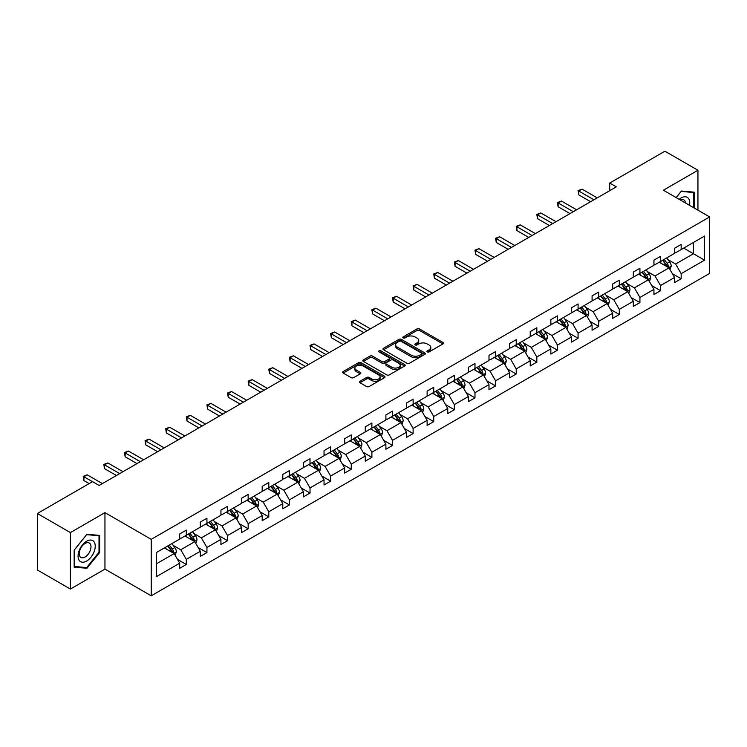 <?xml version="1.0" encoding="UTF-8"?>
<svg xmlns="http://www.w3.org/2000/svg" width="747" height="747" viewBox="0 0 747 747"><rect width="100%" height="100%" fill="white"/><g stroke="black" fill="none" stroke-linecap="round" stroke-linejoin="round"><path stroke-width="1.12" d="M427.303 351.912A1.289 0.738 0 0 0 429.114 351.912L442.896 343.947A1.83 1.055 0 0 0 443.438 343.2A1.83 1.055 0 0 0 442.896 342.453L419.543 328.969A1.83 1.055 0 0 0 416.957 328.969L403.165 336.925A1.289 0.738 0 0 0 402.792 337.448A1.289 0.738 0 0 0 403.165 337.971A1.289 0.738 0 0 0 404.986 337.971L406.77 336.944A5.873 3.39 0 0 1 415.071 336.944L417.013 338.064A5.873 3.39 0 0 1 418.74 340.464A5.873 3.39 0 0 1 417.013 342.864L415.229 343.891A1.289 0.738 0 0 0 414.856 344.414A1.289 0.738 0 0 0 415.229 344.937A1.289 0.738 0 0 0 417.05 344.937L418.834 343.909A5.873 3.39 0 0 1 427.135 343.909L429.086 345.039A5.873 3.39 0 0 1 430.804 347.43A5.873 3.39 0 0 1 429.086 349.829L427.303 350.857A1.289 0.738 0 0 0 426.92 351.379A1.289 0.738 0 0 0 427.303 351.912L427.303 350.857M359.998 381.25A1.83 1.055 0 0 0 359.456 381.997A1.83 1.055 0 0 0 359.998 382.744L366.553 386.535A1.83 1.055 0 0 0 369.149 386.535L384.453 377.693A1.83 1.055 0 0 0 384.994 376.946A1.83 1.055 0 0 0 384.453 376.199L361.1 362.715A1.83 1.055 0 0 0 358.504 362.715L343.2 371.548A1.83 1.055 0 0 0 342.658 372.295A1.83 1.055 0 0 0 343.2 373.052L351.109 377.618A1.83 1.055 0 0 0 353.704 377.618L360.259 373.836A1.83 1.055 0 0 0 360.792 373.089A1.83 1.055 0 0 0 360.259 372.333L356.328 370.073A4.912 2.829 0 0 1 354.89 368.066A4.912 2.829 0 0 1 357.925 365.451A4.912 2.829 0 0 1 363.275 366.067L378.645 374.938A4.912 2.829 0 0 1 380.083 376.946A4.912 2.829 0 0 1 377.058 379.56A4.912 2.829 0 0 1 371.707 378.944L369.149 377.468A1.83 1.055 0 0 0 366.553 377.468L359.998 381.25L359.998 382.744L366.553 378.99L366.553 377.468M104.954 512.629L70.395 532.583L37.35 513.506L37.35 569.98L70.395 589.056L104.954 569.102L151.221 595.807L151.221 539.343L104.954 512.629L104.954 569.102M697.95 210.178L697.95 170.269L663.392 190.224L709.65 216.929L151.221 539.343M697.95 170.269L664.905 151.193L609.729 183.052L609.729 190.681M37.35 513.506L92.535 481.647L99.146 485.466L616.331 186.862L609.729 183.052M406.9 363.238A1.83 1.055 0 0 0 409.496 363.238L424.8 354.395A1.83 1.055 0 0 0 425.342 353.648A1.83 1.055 0 0 0 424.8 352.901L401.447 339.418A1.83 1.055 0 0 0 398.851 339.418L383.547 348.251A1.83 1.055 0 0 0 383.006 349.008A1.83 1.055 0 0 0 383.547 349.755L406.9 363.238M379.579 352.182A1.289 0.738 0 0 1 380.886 352.369L380.886 350.838L404.631 364.545A1.83 1.055 0 0 1 405.163 365.292A1.83 1.055 0 0 1 404.631 366.049L389.318 374.882A1.83 1.055 0 0 1 386.722 374.882L363.369 361.399L363.369 359.905A1.83 1.055 0 0 0 362.837 360.652A1.83 1.055 0 0 0 363.369 361.399M363.369 359.905L369.924 356.123A1.83 1.055 0 0 1 372.52 356.123L381.988 361.585A1.83 1.055 0 0 0 384.584 361.585L388.926 359.083A1.83 1.055 0 0 0 389.467 358.327A1.83 1.055 0 0 0 388.926 357.58L379.065 351.884A1.289 0.738 0 0 1 378.692 351.361A1.289 0.738 0 0 1 379.485 350.679A1.289 0.738 0 0 1 380.886 350.838M70.395 532.583L70.395 589.056M156.31 552.584L179.7 539.073L179.7 533.956L186.311 530.146L186.311 535.254L200.317 527.167L200.317 522.06L206.928 518.241L206.928 523.348L220.935 515.262L220.935 510.154L227.546 506.335L227.546 511.452L241.561 503.357L241.561 498.249L248.163 494.43L248.163 499.547L262.178 491.451L262.178 486.344L268.789 482.525L268.789 487.642L282.796 479.555L282.796 474.438L289.406 470.619L289.406 475.736L303.413 467.65L303.413 462.533L310.024 458.714L310.024 463.831L324.03 455.745L324.03 450.628L330.641 446.818L330.641 451.926L344.656 443.839L344.656 438.722L351.258 434.913L351.258 440.02L365.274 431.934L365.274 426.817L371.885 423.007L371.885 428.115L385.891 420.029L385.891 414.921L392.502 411.102L392.502 416.21L406.508 408.123L406.508 403.016L413.119 399.197L413.119 404.314L427.125 396.218L427.125 391.111L433.736 387.291L433.736 392.408L447.752 384.313L447.752 379.205L454.353 375.386L454.353 380.503L468.369 372.417L468.369 367.3L474.98 363.481L474.98 368.598L488.986 360.512L488.986 355.395L495.597 351.576L495.597 356.692L509.603 348.606L509.603 343.489L516.214 339.68L516.214 344.787L530.221 336.701L530.221 331.584L536.832 327.774L536.832 332.882L550.847 324.796L550.847 319.679L557.449 315.869L557.449 320.977L571.464 312.89L571.464 307.783L578.075 303.964L578.075 309.071L592.082 300.985L592.082 295.877L598.692 292.058L598.692 297.175L612.699 289.08L612.699 283.972L619.31 280.153L619.31 285.27L633.316 277.174L633.316 272.067L639.927 268.248L639.927 273.365L653.942 265.278L653.942 260.161L660.544 256.342L660.544 261.459L674.56 253.373L674.56 248.256L681.171 244.437L681.171 249.554L704.561 236.043L704.561 260.161L681.171 273.673L681.171 278.78L674.56 282.599L674.56 277.482L660.544 285.569L660.544 290.686L653.942 294.505L653.942 289.388L639.927 297.474L639.927 302.591L633.316 306.401L633.316 301.293L619.31 309.379L619.31 314.496L612.699 318.306L612.699 313.198L598.692 321.285L598.692 326.402L592.082 330.211L592.082 325.104L578.075 333.19L578.075 338.307L571.464 342.117L571.464 337.009L557.449 345.095L557.449 350.203L550.847 354.022L550.847 348.905L536.832 357.001L536.832 362.108L530.221 365.927L530.221 360.81L516.214 368.906L516.214 374.014L509.603 377.833L509.603 372.716L495.597 380.811L495.597 385.919L488.986 389.738L488.986 384.621L474.98 392.707L474.98 397.824L468.369 401.643L468.369 396.526L454.353 404.613L454.353 409.729L447.752 413.539L447.752 408.432L433.736 416.518L433.736 421.635L427.125 425.445L427.125 420.337L413.119 428.423L413.119 433.54L406.508 437.35L406.508 432.242L392.502 440.328L392.502 445.445L385.891 449.255L385.891 444.148L371.885 452.234L371.885 457.341L365.274 461.16L365.274 456.043L351.258 464.139L351.258 469.247L344.656 473.066L344.656 467.949L330.641 476.044L330.641 481.152L324.03 484.971L324.03 479.854L310.024 487.95L310.024 493.057L303.413 496.876L303.413 491.759L289.406 499.846L289.406 504.963L282.796 508.782L282.796 503.665L268.789 511.751L268.789 516.868L262.178 520.687L262.178 515.57L248.163 523.656L248.163 528.773L241.561 532.583L241.561 527.475L227.546 535.562L227.546 540.679L220.935 544.488L220.935 539.381L206.928 547.467L206.928 552.584L200.317 556.394L200.317 551.286L186.311 559.372L186.311 564.48L179.7 568.299L179.7 563.191L156.31 576.693L156.31 552.584M151.221 595.807L709.65 273.402L709.65 216.929M184.985 536.019L194.771 541.668L180.755 549.755L173.108 545.338M180.755 549.755L186.311 559.372M194.771 541.668L200.317 551.286M179.7 537.849L180.755 538.466L186.311 535.254M205.602 524.114L215.388 529.763L201.373 537.849L193.725 533.433M201.373 537.849L206.928 547.467M215.388 529.763L220.935 539.381M200.317 525.944L201.373 526.56L206.928 523.348M226.229 512.209L236.005 517.858L221.999 525.944L214.342 521.527M221.999 525.944L227.546 535.562M236.005 517.858L241.561 527.475M220.935 514.039L221.999 514.655L227.546 511.452M246.846 500.303L256.623 505.952L242.616 514.039L234.969 509.622M242.616 514.039L248.163 523.656M256.623 505.952L262.178 515.57M241.561 502.143L242.616 502.75L248.163 499.547M267.463 488.407L277.249 494.047L263.233 502.143L255.586 497.726M263.233 502.143L268.789 511.751M277.249 494.047L282.796 503.665M262.178 490.237L263.233 490.844L268.789 487.642M288.081 476.502L297.866 482.142L283.851 490.237L276.203 485.821M283.851 490.237L289.406 499.846M297.866 482.142L303.413 491.759M282.796 478.332L283.851 478.939L289.406 475.736M308.698 464.597L318.483 470.246L304.468 478.332L296.82 473.915M304.468 478.332L310.024 487.95M318.483 470.246L324.03 479.854M303.413 466.427L304.468 467.034L310.024 463.831M329.324 452.691L339.101 458.341L325.094 466.427L317.438 462.01M325.094 466.427L330.641 476.044M339.101 458.341L344.656 467.949M324.03 454.521L325.094 455.128L330.641 451.926M349.941 440.786L359.718 446.435L345.712 454.521L338.064 450.105M345.712 454.521L351.258 464.139M359.718 446.435L365.274 456.043M344.656 442.616L345.712 443.232L351.258 440.02M370.559 428.881L380.344 434.53L366.329 442.616L358.681 438.2M366.329 442.616L371.885 452.234M380.344 434.53L385.891 444.148M365.274 430.711L366.329 431.327L371.885 428.115M391.176 416.975L400.962 422.625L386.946 430.711L379.299 426.294M386.946 430.711L392.502 440.328M400.962 422.625L406.508 432.242M385.891 418.806L386.946 419.422L392.502 416.21M411.793 405.07L421.579 410.719L407.563 418.806L399.916 414.389M407.563 418.806L413.119 428.423M421.579 410.719L427.125 420.337M406.508 406.9L407.563 407.517L413.119 404.314M432.42 393.165L442.196 398.814L428.19 406.9L420.533 402.484M428.19 406.9L433.736 416.518M442.196 398.814L447.752 408.432M427.125 395.004L428.19 395.611L433.736 392.408M453.037 381.269L462.813 386.909L448.807 395.004L441.16 390.588M448.807 395.004L454.353 404.613M462.813 386.909L468.369 396.526M447.752 383.099L448.807 383.706L454.353 380.503M473.654 369.363L483.44 375.003L469.424 383.099L461.777 378.682M469.424 383.099L474.98 392.707M483.44 375.003L488.986 384.621M468.369 371.194L469.424 371.801L474.98 368.598M494.271 357.458L504.057 363.107L490.041 371.194L482.394 366.777M490.041 371.194L495.597 380.811M504.057 363.107L509.603 372.716M488.986 359.288L490.041 359.895L495.597 356.692M514.888 345.553L524.674 351.202L510.659 359.288L503.011 354.872M510.659 359.288L516.214 368.906M524.674 351.202L530.221 360.81M509.603 347.383L510.659 347.99L516.214 344.787M535.515 333.648L545.291 339.297L531.285 347.383L523.628 342.966M531.285 347.383L536.832 357.001M545.291 339.297L550.847 348.905M530.221 335.478L531.285 336.085L536.832 332.882M556.132 321.742L565.909 327.391L551.902 335.478L544.255 331.061M551.902 335.478L557.449 345.095M565.909 327.391L571.464 337.009M550.847 323.572L551.902 324.189L557.449 320.977M576.749 309.837L586.535 315.486L572.519 323.572L564.872 319.156M572.519 323.572L578.075 333.19M586.535 315.486L592.082 325.104M571.464 311.667L572.519 312.283L578.075 309.071M597.367 297.932L607.152 303.581L593.137 311.667L585.489 307.25M593.137 311.667L598.692 321.285M607.152 303.581L612.699 313.198M592.082 299.762L593.137 300.378L598.692 297.175M617.984 286.026L627.769 291.675L613.754 299.762L606.106 295.345M613.754 299.762L619.31 309.379M627.769 291.675L633.316 301.293M612.699 287.866L613.754 288.473L619.31 285.27M638.61 274.13L648.387 279.77L634.38 287.866L626.724 283.449M634.38 287.866L639.927 297.474M648.387 279.77L653.942 289.388M633.316 275.96L634.38 276.567L639.927 273.365M659.227 262.225L669.004 267.865L654.998 275.96L647.35 271.544M654.998 275.96L660.544 285.569M669.004 267.865L674.56 277.482M653.942 264.055L654.998 264.662L660.544 261.459M683.673 248.107L693.459 253.747L675.615 264.055L667.967 259.639M675.615 264.055L681.171 273.673M704.561 260.161L693.459 253.747L693.459 242.458L704.561 236.043M674.56 252.15L675.615 252.757L681.171 249.554M156.31 563.873L174.154 553.574L164.368 547.924M174.154 553.574L179.7 563.191M672.375 273.71L681.171 278.78M651.757 285.606L660.544 290.686M631.14 297.511L639.927 302.591M610.523 309.417L619.31 314.496M589.897 321.322L598.692 326.402M569.279 333.227L578.075 338.307M548.662 345.133L557.449 350.203M528.045 357.038L536.832 362.108M507.428 368.943L516.214 374.014M486.801 380.849L495.597 385.919M466.184 392.754L474.98 397.824M445.567 404.65L454.353 409.729M424.95 416.555L433.736 421.635M404.332 428.461L413.119 433.54M383.706 440.366L392.502 445.445M363.089 452.271L371.885 457.341M342.471 464.176L351.258 469.247M321.854 476.082L330.641 481.152M301.237 487.987L310.024 493.057M280.62 499.892L289.406 504.963M259.993 511.788L268.789 516.868M239.376 523.694L248.163 528.773M218.759 535.599L227.546 540.679M198.142 547.504L206.928 552.584M177.525 559.41L186.311 564.48M694.187 208.002L694.187 192.175L681.432 191.036L676.156 197.591M99.668 552.425L99.668 535.412L86.913 534.273L74.158 550.147L74.158 567.15L86.913 568.29L99.668 552.425L99.006 552.042M427.816 352.089L429.086 351.351A5.873 3.39 0 0 0 430.804 348.961L430.804 347.43M418.74 340.464L418.74 341.995A5.873 3.39 0 0 1 417.013 344.386L415.743 345.123M442.896 342.453L442.896 343.947L419.543 330.491A1.83 1.055 0 0 0 416.957 330.491L403.679 338.158M424.772 354.414L401.447 340.94A1.83 1.055 0 0 0 398.851 340.94L383.566 349.764M421.56 354.171A1.289 0.738 0 0 0 421.934 353.648A1.289 0.738 0 0 0 421.56 353.126L401.055 341.286A1.289 0.738 0 0 0 399.243 341.286L397.357 342.378A5.873 3.39 0 0 0 395.639 344.769A5.873 3.39 0 0 0 397.357 347.168L411.373 355.255A5.873 3.39 0 0 0 419.674 355.255L421.56 354.171L421.56 355.703A1.289 0.738 0 0 0 421.934 355.17L421.934 353.648M395.639 344.769L395.639 346.3A5.873 3.39 0 0 0 397.357 348.7L397.357 347.168M421.56 355.703L419.674 356.786A5.873 3.39 0 0 1 411.373 356.786L397.357 348.7M363.397 361.417L369.924 357.645L369.924 356.123M389.467 358.327L389.467 359.858A1.83 1.055 0 0 1 388.926 360.605L384.584 363.117A1.83 1.055 0 0 1 381.988 363.117L372.52 357.645A1.83 1.055 0 0 0 369.924 357.645M380.886 352.369L404.603 366.058M391.82 367.263A4.912 2.829 0 0 0 397.161 367.879A4.912 2.829 0 0 0 400.196 365.255A4.912 2.829 0 0 0 398.758 363.257L393.342 360.129A1.83 1.055 0 0 0 390.746 360.129L386.395 362.64A1.83 1.055 0 0 0 385.863 363.387A1.83 1.055 0 0 0 386.395 364.134L391.82 367.263L391.82 368.785A4.912 2.829 0 0 0 397.161 369.401A4.912 2.829 0 0 0 400.196 366.786L400.196 365.255M385.863 363.387L385.863 364.909A1.83 1.055 0 0 0 386.395 365.666L386.395 364.134M391.82 368.785L386.395 365.666M380.083 376.946L380.083 378.468A4.912 2.829 0 0 1 377.058 381.091A4.912 2.829 0 0 1 371.707 380.475L369.149 378.99A1.83 1.055 0 0 0 366.553 378.99M354.89 368.066L354.89 369.597A4.912 2.829 0 0 0 356.328 371.595L356.328 370.073M360.259 372.333L360.259 373.836L356.328 371.595M384.425 377.702L361.1 364.237A1.83 1.055 0 0 0 358.504 364.237L343.218 373.061M85.569 567.515L86.913 568.29M670.012 269.611L671.226 266.1A4.949 2.857 -120 0 0 669.648 261.88L666.679 257.92M661.356 263.448L660.068 261.73M668.276 267.445L668.556 266.305A4.949 2.857 -120 0 0 667.136 263.327L664.167 259.368M662.925 260.087L666.193 264.447A2.521 1.457 60 0 1 666.651 265.213L668.556 266.305M662.58 260.283L665.549 264.242A4.949 2.857 60 0 1 666.782 266.586M593.93 199.804L578.776 191.045L582.072 189.14L597.236 197.89M590.625 201.709L578.776 194.864L578.776 191.045L578.047 190.625L582.072 189.14M578.776 194.864L578.047 190.625M649.395 281.516L650.609 278.005A4.949 2.857 -120 0 0 649.031 273.785L646.062 269.826M640.739 275.354L639.451 273.635M647.658 279.35L647.929 278.211A4.949 2.857 -120 0 0 646.519 275.232L643.55 271.273M642.308 271.992L645.576 276.353A2.521 1.457 60 0 1 646.034 277.118L647.929 278.211M641.962 272.188L644.932 276.147A4.949 2.857 60 0 1 646.164 278.491M628.769 293.422L629.992 289.911A4.949 2.857 -120 0 0 628.404 285.69L625.444 281.731M620.122 287.259L618.833 285.541M627.041 291.255L627.312 290.116A4.949 2.857 -120 0 0 625.893 287.137L622.933 283.178M621.691 283.897L624.95 288.249A2.521 1.457 60 0 1 625.416 289.024L627.312 290.116M621.345 284.093L624.315 288.053A4.949 2.857 60 0 1 625.547 290.396M573.313 211.7L558.149 202.951L561.455 201.046L576.619 209.795M570.008 213.614L558.149 206.77L558.149 202.951L557.43 202.53L561.455 201.046M558.149 206.77L557.43 202.53M552.696 223.605L537.532 214.856L540.837 212.951L556.001 221.7M549.39 225.519L537.532 218.675L537.532 214.856L536.804 214.436L540.837 212.951M537.532 218.675L536.804 214.436M689.537 205.313A12.148 7.012 120 0 0 679.21 199.356M685.457 202.96A8.32 4.799 120 0 0 683.757 199.785A8.32 4.799 120 0 0 680.153 199.907M676.184 197.61L681.171 191.409L693.524 192.511L693.524 207.619M692.702 192.044L693.524 192.511M94.094 551.79A12.148 7.012 120 0 0 90.947 540.062A12.148 7.012 120 0 0 79.21 550.464A12.148 7.012 120 0 0 82.357 562.202A12.148 7.012 120 0 0 94.094 551.79M90.182 550.679A8.32 4.799 120 0 0 89.248 543.022A8.32 4.799 120 0 0 79.994 549.773A8.32 4.799 120 0 0 80.928 557.43A8.32 4.799 120 0 0 90.182 550.679M74.289 566.506L74.289 550.025L86.652 534.656L99.006 535.758L99.006 552.229L86.652 567.608L74.158 566.431M98.193 535.282L99.006 535.758M608.151 305.318L609.365 301.807A4.949 2.857 -120 0 0 607.787 297.595L604.818 293.627M599.496 299.164L598.216 297.446M606.415 303.161L606.695 302.021A4.949 2.857 -120 0 0 605.275 299.043L602.306 295.084M601.074 295.793L604.332 300.154A2.521 1.457 60 0 1 604.79 300.92L606.695 302.021M600.728 295.999L603.688 299.958A4.949 2.857 60 0 1 604.93 302.302M532.079 235.51L516.915 226.761L520.22 224.856L535.375 233.606M528.773 237.425L516.915 230.58L516.915 226.761L516.186 226.341L520.22 224.856M516.915 230.58L516.186 226.341M587.534 317.223L588.748 313.712A4.949 2.857 -120 0 0 587.17 309.501L584.201 305.532M578.878 311.069L577.59 309.351M585.797 315.066L586.078 313.927A4.949 2.857 -120 0 0 584.658 310.948L581.689 306.989M580.447 307.699L583.715 312.059A2.521 1.457 60 0 1 584.173 312.825L586.078 313.927M580.102 307.904L583.071 311.863A4.949 2.857 60 0 1 584.303 314.198M511.452 247.416L496.297 238.666L499.603 236.752L514.758 245.511M508.156 249.321L496.297 242.476L496.297 238.666L495.569 238.246L499.603 236.752M496.297 242.476L495.569 238.246M566.917 329.128L568.131 325.617A4.949 2.857 -120 0 0 566.553 321.397L563.583 317.438M558.261 322.975L556.973 321.257M565.18 326.971L565.46 325.832A4.949 2.857 -120 0 0 564.041 322.853L561.072 318.894M559.83 319.604L563.098 323.965A2.521 1.457 60 0 1 563.555 324.73L565.46 325.832M559.484 319.809L562.454 323.768A4.949 2.857 60 0 1 563.686 326.103M490.835 259.321L475.68 250.572L478.976 248.658L494.141 257.416M487.53 261.226L475.68 254.382L475.68 250.572L474.952 250.152L478.976 248.658M475.68 254.382L474.952 250.152M546.3 341.034L547.514 337.523A4.949 2.857 -120 0 0 545.936 333.302L542.966 329.343M537.644 334.88L536.355 333.162M544.563 338.877L544.834 337.737A4.949 2.857 -120 0 0 543.424 334.759L540.454 330.79M539.213 331.509L542.481 335.87A2.521 1.457 60 0 1 542.938 336.636L544.834 337.737M538.867 331.705L541.836 335.674A4.949 2.857 60 0 1 543.069 338.008M470.218 271.226L455.054 262.477L458.359 260.563L473.523 269.322M466.912 273.131L455.054 266.287L455.054 262.477L454.335 262.057L458.359 260.563M455.054 266.287L454.335 262.057M525.673 352.939L526.896 349.428A4.949 2.857 -120 0 0 525.309 345.207L522.349 341.248M517.027 346.785L515.738 345.067M523.946 350.773L524.217 349.643A4.949 2.857 -120 0 0 522.797 346.664L519.837 342.696M518.595 343.415L521.854 347.775A2.521 1.457 60 0 1 522.321 348.541L524.217 349.643M518.25 343.611L521.219 347.579A4.949 2.857 60 0 1 522.452 349.913M449.601 283.132L434.437 274.373L437.742 272.468L452.906 281.227M446.295 285.037L434.437 278.192L434.437 274.373L433.708 273.962L437.742 272.468M434.437 278.192L433.708 273.962M505.056 364.844L506.27 361.333A4.949 2.857 -120 0 0 504.692 357.113L501.723 353.154M496.4 358.691L495.121 356.973M503.319 362.678L503.599 361.548A4.949 2.857 -120 0 0 502.18 358.56L499.211 354.601M497.978 355.32L501.237 359.68A2.521 1.457 60 0 1 501.695 360.446L503.599 361.548M497.633 355.516L500.593 359.484A4.949 2.857 60 0 1 501.835 361.819M428.983 295.037L413.819 286.278L417.125 284.374L432.28 293.123M425.678 296.942L413.819 290.097L413.819 286.278L413.091 285.858L417.125 284.374M413.819 290.097L413.091 285.858M484.439 376.749L485.653 373.239A4.949 2.857 -120 0 0 484.075 369.018L481.105 365.059M475.783 370.587L474.494 368.869M482.702 374.583L482.982 373.444A4.949 2.857 -120 0 0 481.563 370.465L478.594 366.506M477.352 367.225L480.62 371.586A2.521 1.457 60 0 1 481.077 372.351L482.982 373.444M477.006 367.421L479.976 371.38A4.949 2.857 60 0 1 481.208 373.724M408.357 306.942L393.202 298.184L396.508 296.279L411.662 305.028M405.061 308.847L393.202 302.003L393.202 298.184L392.474 297.764L396.508 296.279M393.202 302.003L392.474 297.764M463.822 388.655L465.036 385.144A4.949 2.857 -120 0 0 463.457 380.923L460.488 376.964M455.166 382.492L453.877 380.774M462.085 386.488L462.365 385.349A4.949 2.857 -120 0 0 460.946 382.371L457.976 378.412M456.734 379.131L460.003 383.491A2.521 1.457 60 0 1 460.46 384.257L462.365 385.349M456.389 379.327L459.358 383.286A4.949 2.857 60 0 1 460.591 385.629M387.74 318.838L372.585 310.089L375.881 308.184L391.045 316.933M384.434 320.752L372.585 313.908L372.585 310.089L371.857 309.669L375.881 308.184M372.585 313.908L371.857 309.669M443.204 400.56L444.418 397.049A4.949 2.857 -120 0 0 442.84 392.829L439.871 388.87M434.549 394.397L433.26 392.679M441.468 398.394L441.738 397.255A4.949 2.857 -120 0 0 440.328 394.276L437.359 390.317M436.117 391.036L439.385 395.396A2.521 1.457 60 0 1 439.843 396.162L441.738 397.255M435.772 391.232L438.741 395.191A4.949 2.857 60 0 1 439.974 397.535M367.122 330.744L351.958 321.994L355.264 320.089L370.428 328.839M363.817 332.658L351.958 325.813L351.958 321.994L351.239 321.574L355.264 320.089M351.958 325.813L351.239 321.574M422.587 412.456L423.801 408.945A4.949 2.857 -120 0 0 422.214 404.734L419.254 400.775M413.931 406.303L412.643 404.585M420.85 410.299L421.121 409.16A4.949 2.857 -120 0 0 419.702 406.181L416.742 402.222M415.5 402.941L418.759 407.292A2.521 1.457 60 0 1 419.226 408.058L421.121 409.16M415.155 403.137L418.124 407.096A4.949 2.857 60 0 1 419.356 409.44M346.505 342.649L331.341 333.9L334.647 331.995L349.811 340.744M343.2 344.563L331.341 337.719L331.341 333.9L330.613 333.479L334.647 331.995M331.341 337.719L330.613 333.479M401.961 424.361L403.175 420.85A4.949 2.857 -120 0 0 401.597 416.639L398.627 412.671M393.305 418.208L392.026 416.49M400.224 422.204L400.504 421.065A4.949 2.857 -120 0 0 399.085 418.087L396.115 414.127M394.883 414.837L398.142 419.198A2.521 1.457 60 0 1 398.599 419.963L400.504 421.065M394.537 415.043L397.497 419.002A4.949 2.857 60 0 1 398.739 421.336M325.888 354.554L310.724 345.805L314.029 343.891L329.184 352.649M322.583 356.459L310.724 349.615L310.724 345.805L309.996 345.385L314.029 343.891M310.724 349.615L309.996 345.385M381.343 436.267L382.557 432.756A4.949 2.857 -120 0 0 380.979 428.545L378.01 424.576M372.688 430.113L371.399 428.395M379.607 434.11L379.887 432.971A4.949 2.857 -120 0 0 378.468 429.992L375.498 426.033M374.256 426.742L377.524 431.103A2.521 1.457 60 0 1 377.982 431.869L379.887 432.971M373.911 426.948L376.88 430.907A4.949 2.857 60 0 1 378.113 433.241M305.262 366.46L290.107 357.71L293.412 355.796L308.567 364.555M301.965 368.364L290.107 361.52L290.107 357.71L289.378 357.29L293.412 355.796M290.107 361.52L289.378 357.29M360.726 448.172L361.94 444.661A4.949 2.857 -120 0 0 360.362 440.441L357.393 436.481M352.07 442.019L350.782 440.3M358.99 446.015L359.27 444.876A4.949 2.857 -120 0 0 357.85 441.897L354.881 437.929M353.639 438.648L356.907 443.008A2.521 1.457 60 0 1 357.365 443.774L359.27 444.876M353.294 438.853L356.263 442.812A4.949 2.857 60 0 1 357.496 445.147M284.644 378.365L269.49 369.616L272.795 367.701L287.95 376.46M281.339 380.27L269.49 373.425L269.49 369.616L268.761 369.195L272.795 367.701M269.49 373.425L268.761 369.195M340.109 460.077L341.323 456.566A4.949 2.857 -120 0 0 339.745 452.346L336.776 448.387M331.453 453.924L330.165 452.206M338.372 457.911L338.643 456.781A4.949 2.857 -120 0 0 337.233 453.803L334.264 449.834M333.022 450.553L336.29 454.914A2.521 1.457 60 0 1 336.748 455.679L338.643 456.781M332.676 450.749L335.646 454.718A4.949 2.857 60 0 1 336.878 457.052M264.027 390.27L248.863 381.512L252.169 379.607L267.333 388.365M260.722 392.175L248.863 385.331L248.863 381.512L248.144 381.101L252.169 379.607M248.863 385.331L248.144 381.101M319.492 471.983L320.706 468.472A4.949 2.857 -120 0 0 319.118 464.251L316.158 460.292M310.836 465.829L309.547 464.111M317.755 469.816L318.026 468.686A4.949 2.857 -120 0 0 316.607 465.698L313.647 461.739M312.405 462.458L315.673 466.819A2.521 1.457 60 0 1 316.13 467.585L318.026 468.686M312.059 462.654L315.029 466.623A4.949 2.857 60 0 1 316.261 468.957M243.41 402.175L228.246 393.417L231.551 391.512L246.715 400.261M240.104 404.08L228.246 397.236L228.246 393.417L227.518 392.997L231.551 391.512M228.246 397.236L227.518 392.997M298.865 483.888L300.079 480.377A4.949 2.857 -120 0 0 298.501 476.156L295.532 472.197M290.209 477.725L288.93 476.007M297.129 481.722L297.409 480.582A4.949 2.857 -120 0 0 295.989 477.604L293.02 473.645M291.788 474.364L295.046 478.724A2.521 1.457 60 0 1 295.504 479.49L297.409 480.582M291.442 474.56L294.402 478.519A4.949 2.857 60 0 1 295.644 480.863M222.793 414.081L207.629 405.322L210.934 403.417L226.089 412.167M219.487 415.986L207.629 409.141L207.629 405.322L206.9 404.902L210.934 403.417M207.629 409.141L206.9 404.902M278.248 495.793L279.462 492.282A4.949 2.857 -120 0 0 277.884 488.062L274.915 484.103M269.592 489.63L268.304 487.912M276.511 493.627L276.792 492.488A4.949 2.857 -120 0 0 275.372 489.509L272.403 485.55M271.161 486.269L274.429 490.63A2.521 1.457 60 0 1 274.887 491.395L276.792 492.488M270.816 486.465L273.785 490.424A4.949 2.857 60 0 1 275.017 492.768M202.166 425.986L187.011 417.228L190.317 415.323L205.472 424.072M198.87 427.891L187.011 421.047L187.011 417.228L186.283 416.807L190.317 415.323M187.011 421.047L186.283 416.807M257.631 507.699L258.845 504.188A4.949 2.857 -120 0 0 257.267 499.967L254.297 496.008M248.975 501.536L247.687 499.818M255.894 505.532L256.174 504.393A4.949 2.857 -120 0 0 254.755 501.414L251.786 497.455M250.544 498.174L253.812 502.535A2.521 1.457 60 0 1 254.269 503.301L256.174 504.393M250.198 498.37L253.168 502.329A4.949 2.857 60 0 1 254.4 504.673M181.549 437.882L166.394 429.133L169.7 427.228L184.854 435.977M178.244 439.796L166.394 432.952L166.394 429.133L165.666 428.713L169.7 427.228M166.394 432.952L165.666 428.713M237.014 519.595L238.228 516.084A4.949 2.857 -120 0 0 236.65 511.872L233.68 507.913M228.358 513.441L227.069 511.723M235.277 517.438L235.548 516.298A4.949 2.857 -120 0 0 234.138 513.32L231.168 509.361M229.927 510.08L233.195 514.431A2.521 1.457 60 0 1 233.652 515.206L235.548 516.298M229.581 510.276L232.55 514.235A4.949 2.857 60 0 1 233.783 516.579M160.932 449.787L145.768 441.038L149.073 439.133L164.237 447.883M157.626 451.702L145.768 444.857L145.768 441.038L145.049 440.618L149.073 439.133M145.768 444.857L145.049 440.618M216.397 531.5L217.61 527.989A4.949 2.857 -120 0 0 216.023 523.778L213.063 519.809M207.741 525.346L206.452 523.628M214.66 529.343L214.931 528.204A4.949 2.857 -120 0 0 213.511 525.225L210.551 521.266M209.309 521.976L212.578 526.336A2.521 1.457 60 0 1 213.035 527.102L214.931 528.204M208.964 522.181L211.933 526.14A4.949 2.857 60 0 1 213.166 528.474M140.315 461.693L125.151 452.943L128.456 451.039L143.62 459.788M137.009 463.607L125.151 456.753L125.151 452.943L124.422 452.523L128.456 451.039M125.151 456.753L124.422 452.523M195.77 543.405L196.984 539.894A4.949 2.857 -120 0 0 195.406 535.683L192.437 531.715M187.114 537.252L185.835 535.534M194.033 541.248L194.313 540.109A4.949 2.857 -120 0 0 192.894 537.13L189.925 533.171M188.692 533.881L191.951 538.242A2.521 1.457 60 0 1 192.409 539.007L194.313 540.109M188.347 534.086L191.307 538.045A4.949 2.857 60 0 1 192.549 540.38M119.697 473.598L104.533 464.849L107.839 462.935L123.003 471.693M116.392 475.503L104.533 468.658L104.533 464.849L103.805 464.429L107.839 462.935M104.533 468.658L103.805 464.429M175.153 555.31L176.367 551.8A4.949 2.857 -120 0 0 174.789 547.579L171.819 543.62M166.497 549.157L165.208 547.439M173.416 553.154L173.696 552.014A4.949 2.857 -120 0 0 172.277 549.036L169.308 545.067M168.066 545.786L171.334 550.147A2.521 1.457 60 0 1 171.791 550.913L173.696 552.014M167.72 545.992L170.69 549.951A4.949 2.857 60 0 1 171.922 552.285M92.469 481.684L83.916 476.754L87.222 474.84L102.376 483.598M89.164 483.598L83.916 480.564L83.916 476.754L83.188 476.334L87.222 474.84M83.916 480.564L83.188 476.334M429.086 351.351L429.086 349.829M415.229 344.937L415.229 343.891M417.013 344.386L417.013 342.864M403.165 337.971L403.165 336.925M416.957 330.491L416.957 328.969M419.543 330.491L419.543 328.969M383.547 349.755L383.547 348.251M398.851 340.94L398.851 339.418M401.447 340.94L401.447 339.418M424.8 354.395L424.8 352.901M411.373 356.786L411.373 355.255M419.674 356.786L419.674 355.255M372.52 357.645L372.52 356.123M381.988 363.117L381.988 361.585M384.584 363.117L384.584 361.585M388.926 360.605L388.926 359.083M404.631 366.049L404.631 364.545M369.149 378.99L369.149 377.468M371.707 380.475L371.707 378.944M343.2 373.052L343.2 371.548M358.504 364.237L358.504 362.715M361.1 364.237L361.1 362.715M384.453 377.693L384.453 376.199M668.649 267.659L671.198 266.193M667.136 263.327L669.648 261.88M664.139 265.054L665.549 264.242M648.032 279.565L650.572 278.099M646.519 275.232L649.031 273.785M643.522 276.96L644.932 276.147M627.415 291.47L629.954 290.004M625.893 287.137L628.404 285.69M622.905 288.865L624.315 288.053M606.788 303.375L609.337 301.909M605.275 299.043L607.787 297.595M602.287 300.77L603.688 299.958M586.171 315.281L588.72 313.815M584.658 310.948L587.17 309.501M581.661 312.676L583.071 311.863M565.554 327.186L568.103 325.711M564.041 322.853L566.553 321.397M561.044 324.581L562.454 323.768M544.937 339.091L547.476 337.616M543.424 334.759L545.936 333.302M540.426 336.486L541.836 335.674M524.319 350.997L526.859 349.521M522.797 346.664L525.309 345.207M519.809 348.391L521.219 347.579M503.702 362.893L506.242 361.427M502.18 358.56L504.692 357.113M499.192 360.297L500.593 359.484M483.076 374.798L485.625 373.332M481.563 370.465L484.075 369.018M478.566 372.193L479.976 371.38M462.458 386.703L465.007 385.237M460.946 382.371L463.457 380.923M457.948 384.098L459.358 383.286M441.841 398.609L444.381 397.143M440.328 394.276L442.84 392.829M437.331 396.003L438.741 395.191M421.224 410.514L423.764 409.048M419.702 406.181L422.214 404.734M416.714 407.909L418.124 407.096M400.607 422.419L403.147 420.953M399.085 418.087L401.597 416.639M396.097 419.814L397.497 419.002M379.98 434.324L382.529 432.849M378.468 429.992L380.979 428.545M375.47 431.719L376.88 430.907M359.363 446.23L361.912 444.754M357.85 441.897L360.362 440.441M354.853 443.625L356.263 442.812M338.746 458.135L341.286 456.66M337.233 453.803L339.745 452.346M334.236 455.53L335.646 454.718M318.129 470.031L320.668 468.565M316.607 465.698L319.118 464.251M313.619 467.435L315.029 466.623M297.511 481.936L300.051 480.47M295.989 477.604L298.501 476.156M293.001 479.341L294.402 478.519M276.885 493.842L279.434 492.376M275.372 489.509L277.884 488.062M272.375 491.237L273.785 490.424M256.268 505.747L258.817 504.281M254.755 501.414L257.267 499.967M251.758 503.142L253.168 502.329M235.65 517.652L238.19 516.186M234.138 513.32L236.65 511.872M231.14 515.047L232.55 514.235M215.033 529.558L217.573 528.092M213.511 525.225L216.023 523.778M210.523 526.952L211.933 526.14M194.416 541.463L196.956 539.997M192.894 537.13L195.406 535.683M189.906 538.858L191.307 538.045M173.79 553.368L176.339 551.893M172.277 549.036L174.789 547.579M169.28 550.763L170.69 549.951"/></g></svg>
